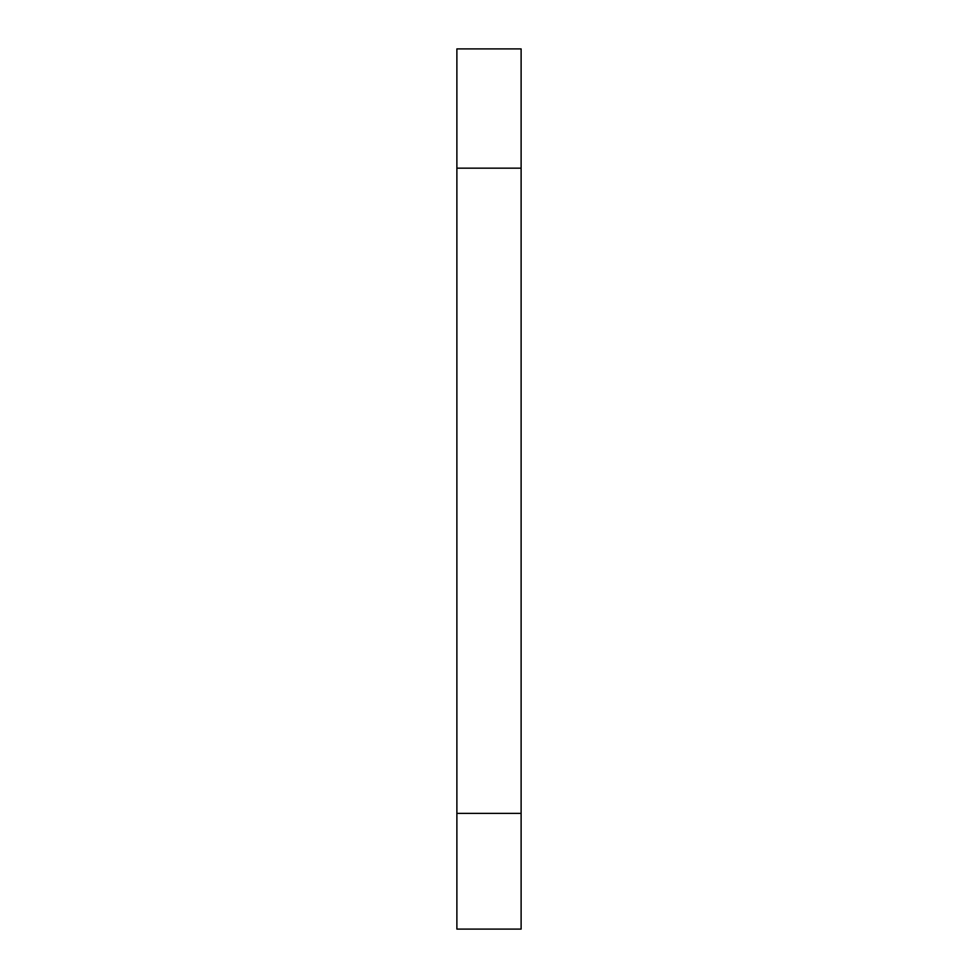 <?xml version="1.0" encoding="UTF-8"?>
<svg xmlns="http://www.w3.org/2000/svg" width="978" height="978" viewBox="0 0 978 978"><rect width="100%" height="100%" fill="white"/><g stroke="black" fill="none" stroke-linecap="round" stroke-linejoin="round"><path stroke-width="1.47" d="M521.115 813.378L521.115 929.1L456.885 929.1L456.885 48.9L521.115 48.9L521.115 813.378L456.885 813.378M521.115 168.155L456.885 168.155"/></g></svg>
